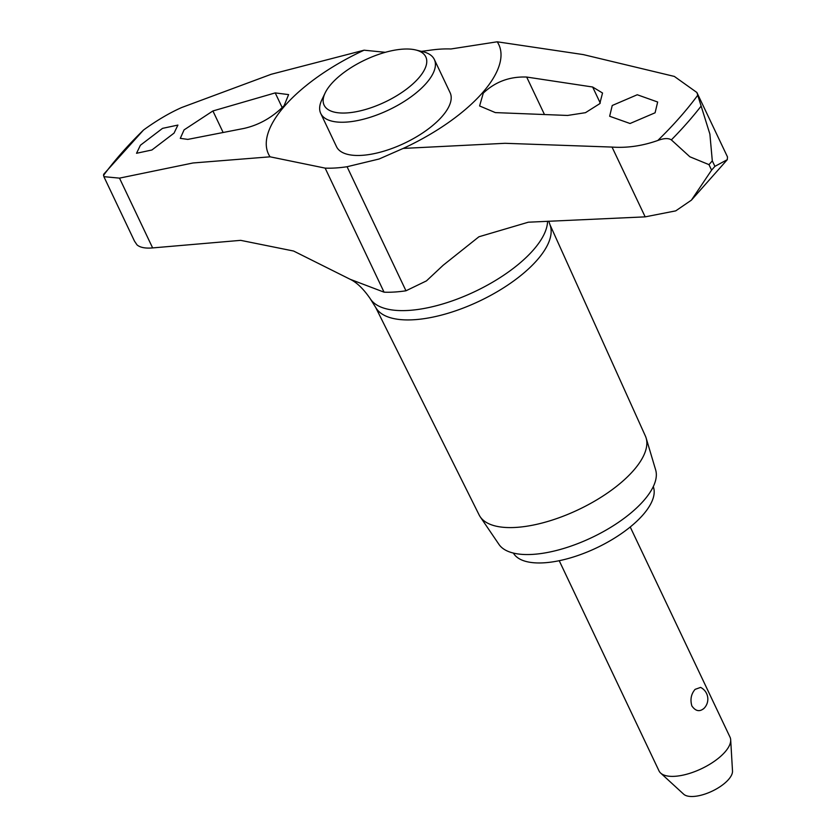 <?xml version="1.0" encoding="UTF-8"?>
<svg xmlns="http://www.w3.org/2000/svg" width="836" height="836" viewBox="0 0 836 836"><rect width="100%" height="100%" fill="white"/><g stroke="black" fill="none" stroke-linecap="round" stroke-linejoin="round"><path stroke-width="1.25" d="M547.559 221.237A97.76 40.462 -25.4 0 1 533.138 250.225A97.76 40.462 -25.4 0 1 408.689 310.417A97.76 40.462 -25.4 0 1 370.181 298.619L376.085 308.087A96.485 39.929 -25.4 0 0 447.636 313.375A96.485 39.929 -25.4 0 0 536.911 260.33A96.485 39.929 -25.4 0 0 550.203 225.417L548.761 221.185M415.701 49.961L423.058 51.748A62.888 26.031 154.6 0 1 434.344 59.481L450.123 92.723A62.888 26.031 154.6 0 1 441.93 116.632A62.888 26.031 154.6 0 1 361.883 155.35A62.888 26.031 154.6 0 1 336.511 146.676L320.731 113.435A62.888 26.031 154.6 0 1 321.86 99.797L325.131 92.963A56.284 23.293 -25.4 0 0 353.544 112.181A56.284 23.293 -25.4 0 0 418.47 78.281A56.284 23.293 -25.4 0 0 415.701 49.961A56.284 23.293 -25.4 0 0 331.443 83.778A56.284 23.293 -25.4 0 0 325.131 92.963M421.438 51.351L428.993 50.369A104.813 43.378 154.6 0 1 440.426 49.125A104.813 43.378 154.6 0 1 450.897 48.979L497.211 41.8L583.277 54.591L674.338 76.421L696.89 92.493L709.889 134.084L712.303 160.857L714.916 166.354L727.299 159.655L727.498 156.949L696.89 92.493M528.268 222.209L645.173 216.858L675.728 210.871L691.403 200.149L711.582 170.136L708.97 164.629L689.878 156.792L671.35 139.894C668.466 137.982 663.962 138.18 657.827 140.469C642.351 145.934 627.084 148.139 612.036 147.073L505.048 143.301L403.192 148.421A127.5 52.772 -25.4 0 0 470.062 105.357A127.5 52.772 -25.4 0 0 497.211 41.8M403.192 148.421L379.126 158.997L347.065 166.73A104.813 43.378 154.6 0 1 335.623 167.973A104.813 43.378 154.6 0 1 325.152 168.12L270.059 156.813L193.001 162.978L119.496 178.131L103.883 176.668L103.643 174.316L143.562 129.988C157.022 120.269 169.771 112.766 181.799 107.478L271.23 74.268L364.088 50.191L385.302 52.313M711.582 170.136A372.887 154.326 -25.4 0 0 713.254 168.245A372.887 154.326 -25.4 0 0 714.916 166.354M708.97 164.629A372.887 154.326 -25.4 0 0 710.652 162.748A372.887 154.326 -25.4 0 0 712.303 160.857M103.883 176.668L134.481 241.123L136.989 244.844C140.03 247.508 145.245 248.532 152.633 247.916L240.663 240.35L293.593 251.03L350.159 279.287L384.058 292.172A104.813 43.378 -25.4 0 0 394.54 292.025A104.813 43.378 -25.4 0 0 405.972 290.792L426.454 280.886L443.143 265.273L478.923 236.776L528.279 222.219M375.667 307.408L479.143 514.976A92.023 38.09 -25.4 0 0 480.23 516.826A92.023 38.09 -25.4 0 0 548.813 521.141A92.023 38.09 -25.4 0 0 633.28 470.752A92.023 38.09 -25.4 0 0 646.144 438.043A92.023 38.09 -25.4 0 0 645.392 436.037L549.942 224.654M480.23 516.826L498.946 544.382A86.923 35.969 -25.4 0 0 563.725 548.458A86.923 35.969 -25.4 0 0 643.511 500.858A86.923 35.969 -25.4 0 0 655.664 469.968L646.144 438.043M187.828 139.393L180.294 138.358L184.077 129.883L212.908 110.958L275.211 92.9L288.608 94.604L284.094 105.691C272.337 117.5 258.92 125.087 243.861 128.451L187.828 139.393M592.64 87.007L602.537 93.015L599.778 103.664L585.472 112.682L567.56 115.452L495.33 112.599L479.592 105.953L483.281 93.13C495.246 81.761 509.709 76.4 526.68 77.048L592.64 87.007L600.269 103.079M174.045 133.123L151.912 149.989L136.529 153.281L140.406 145.245L162.529 128.368L177.911 125.076L174.045 133.123M612.234 105.493L637.262 94.75L657.66 102.013L655.09 112.787L630.041 123.509L609.653 116.256L612.234 105.493M434.344 59.481A62.888 26.031 154.6 0 1 426.151 83.391A62.888 26.031 154.6 0 1 366.607 118.367A62.888 26.031 154.6 0 1 320.731 113.435M653.282 486.646A77.476 32.071 154.6 0 1 642.769 515.112A77.476 32.071 154.6 0 1 570.57 557.852A77.476 32.071 154.6 0 1 513.377 553.077M559.221 560.705L659.008 770.876A39.302 16.271 -25.4 0 0 660.659 773.081A39.302 16.271 -25.4 0 0 690.661 773.049A39.302 16.271 -25.4 0 0 724.906 752.107A39.302 16.271 -25.4 0 0 730.685 739.829A39.302 16.271 -25.4 0 0 730.027 737.164L630.229 526.993M704.09 708.259L703.463 708.886A13.104 13.104 0 0 0 700.599 687.401L695.113 689.355C691.121 693.995 690.034 699.513 691.863 705.929C695.636 711.3 699.711 712.073 704.09 708.259M730.685 739.829L732.503 771.011A27.4 11.338 154.6 0 1 728.469 779.58A27.4 11.338 154.6 0 1 704.602 794.179A27.4 11.338 154.6 0 1 683.681 794.2L660.659 773.081M364.088 50.191A127.5 52.772 -25.4 0 0 270.059 156.813M671.35 139.894A366.805 151.818 -25.4 0 0 687.004 123.122A366.805 151.818 -25.4 0 0 700.819 106.475M544.246 114.051L526.68 77.048M282.234 107.677L275.211 92.9M222.888 131.973L212.908 110.958M405.972 290.792L347.065 166.73M645.173 216.858L612.036 147.073M384.058 292.172L325.152 168.12M152.633 247.916L119.496 178.131M143.562 129.988A360.776 149.32 -25.4 0 0 103.497 175.424M657.827 140.469A360.776 149.32 -25.4 0 0 697.893 95.032M370.181 298.619C363.493 288.911 356.826 282.464 350.159 279.287M691.403 200.149L727.299 159.655"/></g></svg>
